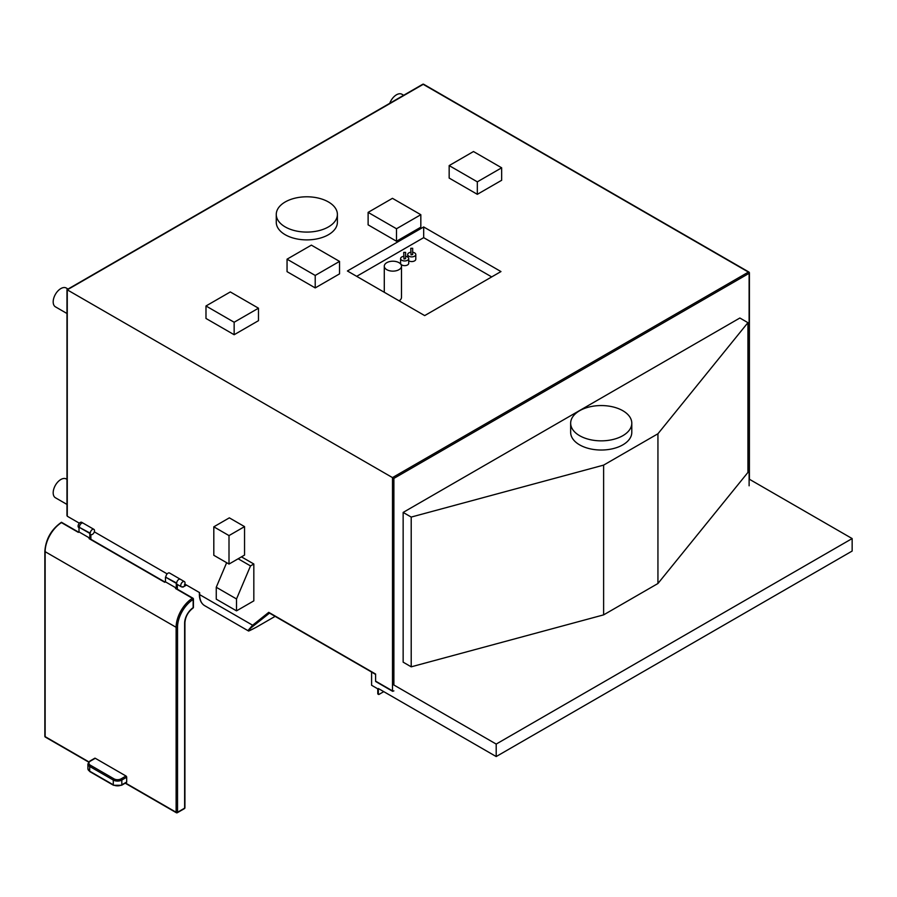 <?xml version="1.0" encoding="UTF-8"?>
<svg xmlns="http://www.w3.org/2000/svg" width="897" height="897" viewBox="0 0 897 897"><rect width="100%" height="100%" fill="white"/><g stroke="black" fill="none" stroke-linecap="round" stroke-linejoin="round"><path stroke-width="1.35" d="M184.827 584.093L185.444 584.452L184.412 585.046A3.005 1.738 120 0 0 184.39 581.604A3.005 1.738 120 0 0 181.385 583.342A3.005 1.738 120 0 0 181.385 586.806A3.005 1.738 120 0 0 182.887 586.66L182.405 586.873M186.509 585.068L182.887 587.154M67.264 514.598L67.264 516.224L79.351 523.198M94.32 531.843L167.156 573.889M185.444 584.452L199.65 592.659L199.65 594.633A0.998 0.572 0 0 1 199.369 594.229L199.369 592.491M67.264 289.832L423.205 84.34A0.998 0.572 -60 0 1 423.698 84.284A0.998 0.998 0 0 0 422.711 84.284A0.998 0.572 60 0 1 423.205 84.34L748.423 272.094A0.998 0.572 60 0 1 749.118 273.316L393.884 478.404L67.264 289.832L67.264 516.224M749.118 485.793L749.118 273.316A0.998 0.572 0 0 0 749.118 272.509A0.998 0.572 120 0 0 748.423 272.094L392.482 477.596L392.482 690.881A0.998 0.572 120 0 0 392.684 691.34L375.809 681.585A0.998 0.572 -60 0 1 375.596 681.137L375.596 674.039L268.741 612.337L269.728 612.92L268.741 612.337L252.629 625.22L199.65 594.633A24.073 13.904 -60 0 0 204.639 605.654C201.152 603.468 199.403 599.656 199.369 594.229M500.963 271.567L423.676 226.952L347.408 270.984L424.685 315.598L500.963 271.567M276.265 214.439L276.265 222.243A30.565 17.648 0 0 0 285.212 234.722A30.565 17.648 0 0 0 318.525 238.546A30.565 17.648 0 0 0 337.395 222.243L337.395 214.439A30.565 17.648 0 0 0 328.437 201.96A30.565 17.648 0 0 0 295.135 198.136A30.565 17.648 0 0 0 276.265 214.439A30.565 17.648 0 0 0 285.212 226.919A30.565 17.648 0 0 0 318.525 230.742A30.565 17.648 0 0 0 337.395 214.439M449.162 165.586L449.162 178.066L477.327 194.324L501.658 180.286L501.658 167.806L473.493 151.537L449.162 165.586L477.327 181.844L501.658 167.806M368.118 212.376L368.118 224.855L396.496 241.237L420.828 227.188L420.828 214.708L392.449 198.327L368.118 212.376L396.496 228.757L420.828 214.708M287.051 259.177L287.051 271.656L315.217 287.915L339.537 273.877L339.537 261.397L311.371 245.139L287.051 259.177L315.217 275.446L339.537 261.397M205.985 305.978L205.985 318.457L234.151 334.727L258.482 320.678L258.482 308.198L230.316 291.94L205.985 305.978L234.151 322.247L258.482 308.198M229.004 564.056L244.545 555.086L244.545 526.617L229.34 517.849L213.811 526.819L213.811 555.288L229.004 564.056L229.004 535.587L213.811 526.819M253.829 564L250.51 565.917L236.516 598.961L216.255 587.255L216.255 599.162L236.516 610.857L253.829 600.867L253.829 564L241.472 556.869M250.51 565.917L238.154 558.775M216.255 587.255L226.649 562.699M236.516 610.857L236.516 598.961M244.545 526.617L229.004 535.587M393.884 690.881A0.998 0.572 180 0 1 392.482 690.881L375.596 681.137M256.363 627.194L275.132 616.362L256.452 627.149C247.011 632.082 246.126 631.578 253.817 625.624L269.492 613.111M256.419 627.171L256.452 627.149C244.051 633.719 250.409 629.728 247.908 630.636L252.629 625.22A0.953 0.774 51.4 0 0 253.817 625.624M491.691 276.915L423.676 237.649L356.681 276.332M423.676 226.952L423.676 237.649M399.075 300.809A8.6 4.967 0 0 0 401.486 297.367L401.486 266.174A8.6 4.967 0 0 0 398.963 262.664A8.6 4.967 0 0 0 389.601 261.588A8.6 4.967 0 0 0 384.286 266.174A8.6 4.967 0 0 0 386.809 269.683A8.6 4.967 0 0 0 396.182 270.759A8.6 4.967 0 0 0 401.486 266.174M408.718 260.78A4.059 2.343 0 0 0 408.864 260.87A4.059 2.343 0 0 0 413.293 261.375A4.059 2.343 0 0 0 415.793 259.211L415.793 254.535A4.059 2.343 0 0 0 414.605 252.876A4.059 2.343 0 0 0 412.687 252.259M403.706 256.34A4.059 2.343 0 0 0 400.6 258.616L400.6 263.303A4.059 2.343 0 0 0 401.789 264.951A4.059 2.343 0 0 0 406.218 265.467A4.059 2.343 0 0 0 408.718 263.303L408.718 258.616A4.059 2.343 0 0 0 407.53 256.957A4.059 2.343 0 0 0 405.612 256.34M410.781 252.259A4.059 2.343 0 0 0 407.675 254.535A4.059 2.343 0 0 0 408.864 256.194A4.059 2.343 0 0 0 413.293 256.699A4.059 2.343 0 0 0 415.793 254.535M410.781 248.29L411.061 254.916L412.687 254.535L412.687 248.29L410.781 248.29L412.687 248.29M400.6 258.616A4.059 2.343 0 0 0 401.789 260.276A4.059 2.343 0 0 0 406.218 260.78A4.059 2.343 0 0 0 408.718 258.616M403.706 252.382L403.986 259.009L405.612 258.616L405.612 252.382L403.706 252.382L405.612 252.382M477.327 194.324L477.327 181.844M396.496 241.237L396.496 228.757M315.217 287.915L315.217 275.446M234.151 334.727L234.151 322.247M79.014 527.705L78.723 527.537A3.005 1.738 -60 0 1 78.723 524.061A3.005 1.738 -60 0 1 81.728 522.323L83.029 523.074M66.972 504.428L55.423 497.757A10.854 6.268 -60 0 1 53.181 492.789A10.854 6.268 -60 0 1 57.913 481.868A10.854 6.268 -60 0 1 66.277 478.964L66.972 479.368M66.972 313.502L55.423 306.83A10.854 6.268 -60 0 1 53.181 301.863A10.854 6.268 -60 0 1 57.913 290.942A10.854 6.268 -60 0 1 66.277 288.038L68.037 289.047M389.747 103.312A10.854 6.268 -60 0 1 401.923 94.252L403.684 95.273M184.928 807.749A0.998 0.572 180 0 1 184.636 808.152A0.998 0.572 60 0 1 184.423 808.612A0.998 0.998 0 0 0 184.928 807.749L184.928 622.765A0.998 0.572 0 0 1 184.636 623.168A12.995 7.501 -60 0 1 193.147 607.673L192.563 608.088M79.441 526.943A3.005 1.738 -60 0 1 80.764 523.915A3.005 1.738 -60 0 1 83.073 523.108L93.882 529.342A3.005 1.738 120 0 0 91.561 530.149A3.005 1.738 120 0 0 90.249 533.177L79.014 527.178L89.823 533.423L89.823 538.178A24.073 13.904 -60 0 0 89.095 538.615A0.998 0.572 -60 0 1 89.622 538.548L165.059 582.097M45.848 737.042A0.998 0.572 -60 0 1 45.142 736.639L45.142 551.677A24.073 13.904 -60 0 1 61.456 522.626L78.319 532.358A24.073 13.904 -60 0 1 79.014 531.932L79.014 527.178M165.9 576.849A3.005 1.738 -60 0 1 167.212 573.822A3.005 1.738 -60 0 1 169.533 573.015L180.342 579.26A3.005 1.738 120 0 0 178.021 580.067A3.005 1.738 120 0 0 176.709 583.095L165.474 577.096L176.283 583.342L176.283 588.084A24.073 13.904 -60 0 0 175.554 588.533A0.998 0.572 -60 0 1 176.081 588.466L192.933 598.198A0.998 0.572 120 0 0 192.406 598.265A24.073 13.904 120 0 0 176.126 627.306L176.126 812.256A0.998 0.572 120 0 0 176.832 812.66A0.998 0.572 -120 0 0 177.528 812.256A0.998 0.572 180 0 1 176.126 812.256L125.502 783.025M89.095 538.615L164.745 582.288A24.073 13.904 -60 0 1 165.474 581.85L165.474 577.096M90.889 539.276L90.889 534.567A3.005 1.738 120 0 0 93.893 532.807A3.005 1.738 120 0 0 93.882 529.342M165.474 581.85L176.283 588.084M79.014 531.932L89.823 538.178M193.147 598.647A0.998 0.572 120 0 0 192.933 598.198A0.998 0.998 0 0 1 193.438 599.061A0.998 0.572 0 0 0 193.147 598.647M175.554 588.533L192.406 598.265L193.147 599.465A0.998 0.572 0 0 0 193.438 599.061L193.438 607.269A0.998 0.572 180 0 1 193.147 607.673L193.147 599.465A23.075 13.32 120 0 0 177.528 627.306L177.528 812.256L184.636 808.152L184.636 623.168L184.636 807.345M126.69 782.005A0.998 0.572 60 0 1 126.488 782.453L121.611 785.267A0.998 0.572 60 0 0 121.813 784.819L126.69 782.005L126.69 777.239L121.813 780.054A6.032 3.487 180 0 1 113.28 780.054L89.678 766.43L89.678 771.196L113.28 784.819A0.998 0.572 120 0 0 113.482 785.267L121.611 785.267M89.678 761.519A0.998 0.572 60 0 1 89.879 761.06L94.779 758.234A0.998 0.572 60 0 1 95.273 758.279L125.995 776.017A0.998 0.572 60 0 1 126.69 777.239M88.837 761.867L45.142 736.639A0.998 0.572 180 0 1 44.85 736.235L44.85 551.274A0.998 0.572 0 0 0 45.142 551.677L176.126 627.306A0.998 0.572 180 0 0 177.528 627.306M177.348 584.474L177.348 589.194M749.118 479.088L852.15 538.57L496.198 744.073L392.482 684.198M375.596 674.443L371.661 672.1M371.593 672.133L371.593 685.263L377.076 688.436A0.998 0.572 60 0 1 377.783 689.647L377.783 693.65A0.998 0.572 -60 0 0 378.355 694.11M496.198 744.073L496.198 756.552L378.343 688.515L378.343 693.975A0.998 0.572 120 0 0 379.05 694.379L383.781 691.643M852.15 538.57L852.15 551.05L496.198 756.552M403.145 512.422L403.145 662.165L411.207 666.83L603.625 614.871L657.938 583.51L747.93 472.416L747.93 322.662L739.868 318.009L403.145 512.422L411.207 517.076L603.625 465.117L657.938 433.767L747.93 322.662M657.938 583.51L657.938 433.767M603.625 614.871L603.625 465.117M411.207 666.83L411.207 517.076M570.66 423.205L570.66 432.376A30.565 17.648 0 0 0 579.608 444.856A30.565 17.648 0 0 0 612.92 448.679A30.565 17.648 0 0 0 631.791 432.376L631.791 423.205A30.565 17.648 0 0 0 622.843 410.725A30.565 17.648 0 0 0 589.531 406.902A30.565 17.648 0 0 0 570.66 423.205A30.565 17.648 0 0 0 579.608 435.684A30.565 17.648 0 0 0 612.92 439.508A30.565 17.648 0 0 0 631.791 423.205M393.884 478.404L393.884 685.005M45.142 550.87A0.998 0.572 0 0 0 44.85 551.274C45.803 539.019 51.331 529.353 61.456 522.267L78.611 532.179M113.975 778.831A0.998 0.572 -60 0 0 113.28 780.054L113.28 784.819A6.032 3.487 0 0 0 121.813 784.819L121.813 780.054A0.998 0.572 -120 0 0 121.117 778.831A5.046 2.915 180 0 1 113.975 778.831L90.384 765.208A5.023 2.904 180 0 1 90.384 761.105L95.273 758.279M89.879 771.644L87.917 768.74A6.021 3.476 0 0 0 89.678 771.196A0.998 0.572 120 0 0 89.879 771.644L113.482 785.267M90.384 765.208A0.998 0.572 -60 0 0 89.678 766.43A6.021 3.476 180 0 1 87.917 763.975L87.917 768.74M87.917 763.975L89.879 761.06A0.998 0.572 60 0 1 90.384 761.105M125.995 776.017L121.117 778.831M378.343 693.975L377.783 693.65M66.972 515.573L66.972 289.664L422.711 84.284M749.41 479.256L749.41 272.912A0.998 0.998 0 0 0 748.917 272.049L423.698 84.284M375.596 674.365L269.167 612.92M247.908 630.636L204.639 605.654M384.286 292.276L384.286 266.174M407.675 257.047L407.675 254.535M176.283 583.869L181.385 586.806M180.286 579.227L184.39 581.604M193.438 607.269A0.998 0.998 0 0 1 192.99 608.099C188.056 611.889 185.365 616.777 184.928 622.765M44.85 736.235A0.998 0.998 0 0 0 45.343 737.087L88.635 762.08M125.21 783.193L176.328 812.716A0.998 0.998 0 0 0 177.326 812.716L184.423 808.612M378.556 694.424L377.985 694.099"/></g></svg>
